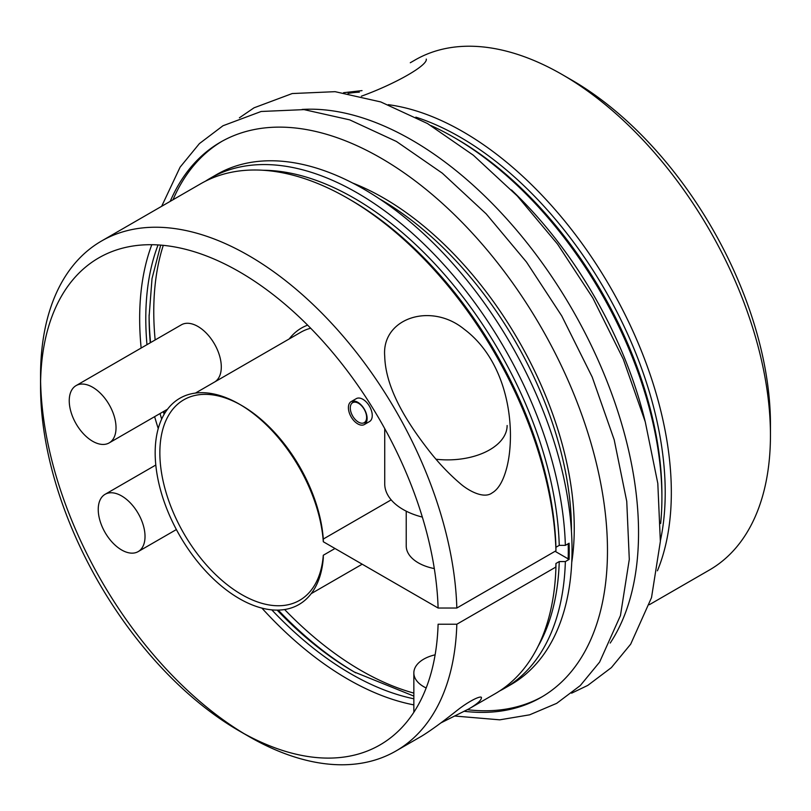 <?xml version="1.0" encoding="UTF-8"?>
<svg xmlns="http://www.w3.org/2000/svg" width="811" height="811" viewBox="0 0 811 811"><rect width="100%" height="100%" fill="white"/><g stroke="black" fill="none" stroke-linecap="round" stroke-linejoin="round"><path stroke-width="1.22" d="M361.382 96.195C394.602 84.202 427.853 65.468 426.272 59.091M384.728 428.624L384.728 483.843A62.852 36.292 -0 0 0 422.328 517.083M492.024 492.966C483.731 499.231 468.119 490.645 459.766 483.163C448.98 473.898 438.913 463.304 429.546 451.382C408.43 424.386 385.59 389.604 384.718 356.232C381.413 318.267 430.732 301.945 463.943 329.023C496.494 353.19 510.352 396.244 510.443 435.568C510.393 447.642 509.176 458.327 506.794 467.623C503.347 480.862 498.42 489.307 492.024 492.966M410.295 62.751L415.039 60.014A294.434 169.996 60 0 1 562.256 74.592L571.613 79.995A281.194 162.352 60 0 1 770.45 424.396L770.45 435.203A294.434 169.996 60 0 1 709.473 569.981L649.347 604.702M562.256 74.592A294.434 169.996 60 0 1 770.45 435.203M388.287 104.68A294.434 169.996 60 0 1 610.348 287.226A294.434 169.996 60 0 1 657.417 570.812M430.894 125.533A294.434 169.996 60 0 1 453.714 137.262L453.714 137.262A294.434 169.996 60 0 1 661.908 497.863A294.434 169.996 60 0 1 660.651 523.5M511.488 189.956A294.434 169.996 60 0 1 645.161 421.497M568.278 543.684A293.106 169.225 60 0 1 568.217 559.925M568.197 543.725A293.106 169.225 60 0 1 568.166 558.87A293.106 169.225 60 0 1 568.136 559.975M413.843 693.091A293.106 169.225 60 0 1 284.631 609.537M155.154 339.951A293.106 169.225 60 0 1 163.275 245.348M555.069 551.308L568.166 558.87M289.203 338.947A119.095 68.763 60 0 1 307.633 325.15M214.976 381.799A33.079 19.099 -120 0 0 214.175 343.459A33.079 19.099 -120 0 0 181.36 324.826L76.092 385.6A33.079 19.099 -120 0 0 71.023 412.11A33.079 19.099 -120 0 0 92.636 441.265A33.079 19.099 -120 0 0 109.181 442.897A33.079 19.099 -120 0 0 114.25 416.388A33.079 19.099 -120 0 0 92.636 387.242A33.079 19.099 -120 0 0 76.092 385.6M334.994 548.5L323.295 555.251L323.305 557.958A119.095 68.763 -120 0 1 234.703 595.791A119.095 68.763 -120 0 1 155.205 450.095A119.095 68.763 -120 0 1 239.387 404.162A119.095 68.763 -120 0 1 323.305 541.748L323.295 539.041A115.791 66.847 -120 0 0 241.729 405.51L239.387 404.162M323.305 541.748L438.102 608.027A281.194 162.352 -120 0 0 235.879 269.81A281.194 162.352 -120 0 0 40.55 386.604A281.194 162.352 -120 0 0 239.387 731.005A281.194 162.352 -120 0 0 438.102 624.237L456.826 624.237L555.94 567.011L555.94 563.483L559.245 561.567L565.358 561.567L569.109 559.408A294.434 169.996 60 0 0 569.109 543.208L565.358 545.367A294.434 169.996 -120 0 0 357.286 192.937A294.434 169.996 -120 0 0 210.069 178.349A294.434 169.996 -120 0 0 205.436 181.198M195.431 393.082L300.8 332.246A115.791 66.847 60 0 1 310.674 328.232M240.563 404.851A115.791 66.847 -120 0 0 183.833 399.782A115.791 66.847 -120 0 0 183.833 533.476A115.791 66.847 -120 0 0 299.624 600.333A115.791 66.847 -120 0 0 323.295 555.251M391.176 499.86L323.295 539.041M555.94 550.801L555.94 547.273A290.105 167.492 -120 0 0 350.92 200.145L347.868 198.371A294.434 169.996 -120 0 1 555.94 550.801L456.826 608.027L438.102 608.027M456.826 608.027A294.434 169.996 -120 0 0 325.16 316.503A294.434 169.996 -120 0 0 101.527 241.019A294.434 169.996 -120 0 0 40.55 375.797L40.55 386.604M40.601 381.302A294.434 169.996 -120 0 0 244.01 733.61M239.387 731.005L248.744 736.408A294.434 169.996 -120 0 0 395.961 750.986A294.434 169.996 -120 0 0 456.826 624.237M347.868 198.371A294.434 169.996 -120 0 0 200.652 183.793L101.527 241.019M151.799 244.709A294.434 169.996 -120 0 0 141.144 348.041M154.617 416.661A294.434 169.996 -120 0 0 158.236 428.553M261.902 608.108A294.434 169.996 -120 0 0 413.843 704.881M440.789 722.956L468.809 708.915L495.075 693.76A294.434 169.996 -120 0 0 555.94 567.011M468.809 708.915L471.444 707.354C477.628 703.451 480.923 700.43 481.328 698.271C483.032 694.429 469.954 699.984 455.843 711.419C441.356 722.854 429.86 731.157 421.365 736.337L420.351 736.905M426.17 687.981A33.748 19.484 180 0 1 413.843 672.927A33.748 19.484 180 0 1 435.122 654.822M565.358 545.367L559.245 545.367L555.94 547.273M149.102 314.911A294.434 169.996 -120 0 0 150.572 342.597M164.045 411.228A294.434 169.996 -120 0 0 164.674 413.397M278.244 610.105A294.434 169.996 -120 0 0 355.745 672.846M499.718 690.911A294.434 169.996 -120 0 0 504.503 688.326A294.434 169.996 -120 0 0 565.358 561.567M434.311 568.582A41.351 23.874 180 0 1 418.344 562.854A41.351 23.874 180 0 1 406.23 545.975L406.23 511.173M121.63 495.947A33.079 19.099 -120 0 0 105.085 494.315A33.079 19.099 -120 0 0 100.017 520.824A33.079 19.099 -120 0 0 121.63 549.97A33.079 19.099 -120 0 0 138.164 551.612A33.079 19.099 -120 0 0 143.243 525.102A33.079 19.099 -120 0 0 121.63 495.947M210.069 178.349L216.628 174.558A294.434 169.996 60 0 1 363.845 189.145A294.434 169.996 60 0 1 556.194 448.605A294.434 169.996 60 0 1 511.062 684.535L504.503 688.326M358.442 403.249A11.547 6.67 -120 0 0 351.68 403.493A11.547 6.67 -120 0 0 352.663 416.013A11.547 6.67 -120 0 0 363.014 423.129A11.547 6.67 -120 0 0 366.248 414.421A11.547 6.67 -120 0 0 358.442 403.249M351.143 401.617L356.272 398.647A13.229 7.644 60 0 1 362.892 399.306A13.229 7.644 60 0 1 371.539 410.964A13.229 7.644 60 0 1 369.502 421.568L364.372 424.538A13.229 7.644 -120 0 0 366.4 413.934A13.229 7.644 -120 0 0 357.752 402.266A13.229 7.644 -120 0 0 351.143 401.617A13.229 7.644 -120 0 0 351.143 416.895A13.229 7.644 -120 0 0 364.372 424.538M348.061 93.417A51.61 29.794 180 0 1 359.354 92.16M507.128 425.501A59.548 34.376 180 0 1 436.034 459.229M415.85 117.149A290.105 167.492 60 0 1 660.387 540.724M453.714 137.262L456.775 139.026A290.105 167.492 60 0 1 661.908 494.335L661.908 497.863M302.138 109.444A320.568 185.08 60 0 1 411.866 140.08A320.568 185.08 60 0 1 610.207 643.052M542.478 696.558A320.568 185.08 60 0 1 467.389 709.716M172.996 199.749A320.568 185.08 60 0 1 221.93 141.337M352.785 183.093A269.617 155.661 60 0 1 383.603 197.996A269.617 155.661 60 0 1 571.745 562.358M158.064 244.932A290.105 167.492 -120 0 0 146.973 344.685M160.031 413.539A290.105 167.492 -120 0 0 161.663 419.105M271.797 609.872A290.105 167.492 -120 0 0 413.843 698.788M555.94 563.442L555.799 567.092A290.105 167.492 -120 0 0 555.94 563.483M559.245 545.367A290.105 167.492 -120 0 0 263.261 170.269M160.69 245.115L152.022 278.589L149.092 316.665A290.105 167.492 -120 0 0 150.278 342.769M163.335 411.633A290.105 167.492 -120 0 0 164.116 414.33M277.159 610.125A290.105 167.492 -120 0 0 354.225 671.974L413.843 696.102M538.098 646.296A290.105 167.492 -120 0 0 559.245 561.567M379.599 198.928A269.617 155.661 60 0 1 380.795 199.618A269.617 155.661 60 0 1 571.441 531.215M170.198 201.371A320.568 185.08 60 0 1 380.795 158.013A320.568 185.08 60 0 1 603.445 499.14A320.568 185.08 60 0 1 464.429 711.318M343.55 92.707L362.02 90.619M239.407 117.808L254.036 107.812L292.213 93.549L335.085 91.673L380.734 101.922L427.519 123.556L473.391 155.256L517.266 195.948L557.573 244.131L592.831 297.992L623.274 359.141L645.262 421.832L657.812 483.437L660.357 541.454L651.517 597.616L630.674 644.177L611.362 667.625L587.782 685.396L571.593 693.182M362.193 564.203L311.221 593.632M421.355 736.327L395.961 750.986M413.843 712.291L413.843 672.927M167.532 409.21L109.181 442.897M155.803 465.027L105.085 494.315M176.382 529.553L138.164 551.612M161.663 206.298L180.123 167.127L199.405 143.598L222.974 125.756L261.152 111.482L304.024 109.617L349.673 119.856L396.457 141.489L442.33 173.189L486.205 213.891L526.501 262.065L561.759 315.925L592.212 377.074L614.191 439.765L626.751 501.37L629.295 559.387L620.456 615.559L599.603 662.111L580.291 685.559L556.711 703.33L529.624 714.826L499.758 719.833L455.103 716.062M363.014 423.129L366.268 422.47M351.68 403.493L353.88 400.999"/></g></svg>

